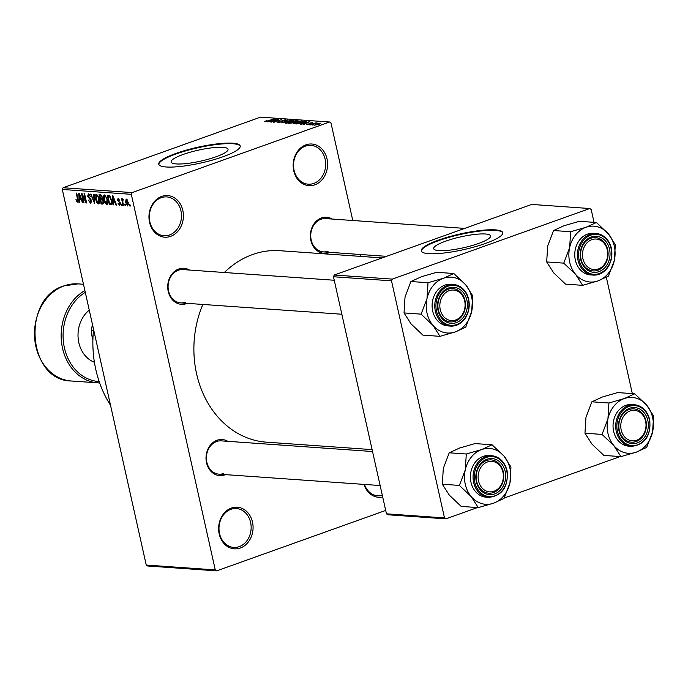 <?xml version="1.0" encoding="UTF-8"?>
<svg xmlns="http://www.w3.org/2000/svg" width="688" height="688" viewBox="0 0 688 688"><rect width="100%" height="100%" fill="white"/><g stroke="black" fill="none" stroke-linecap="round" stroke-linejoin="round"><path stroke-width="1.03" d="M161.723 196.398A20.864 17.209 -86 0 1 182.827 210.433A20.864 17.209 -86 0 1 170.65 236.354A20.864 17.209 -86 0 1 149.545 222.327A20.864 17.209 -86 0 1 161.723 196.398M169.566 234.969A19.47 16.056 94 0 0 181.417 214.08A19.47 16.056 94 0 0 166.771 196.906A19.47 16.056 94 0 0 161.233 197.68A19.47 16.056 94 0 0 149.382 218.569A19.47 16.056 94 0 0 164.036 235.743A19.47 16.056 94 0 0 169.566 234.969M231.383 508.062A20.864 17.209 -86 0 1 252.487 522.089A20.864 17.209 -86 0 1 240.318 548.018A20.864 17.209 -86 0 1 219.214 533.991A20.864 17.209 -86 0 1 231.383 508.062M239.235 546.633A19.47 16.056 94 0 0 251.086 525.744A19.47 16.056 94 0 0 236.44 508.561A19.47 16.056 94 0 0 230.901 509.335A19.47 16.056 94 0 0 219.051 530.233A19.47 16.056 94 0 0 233.696 547.407A19.47 16.056 94 0 0 239.235 546.633M305.919 144.85A20.864 17.209 -86 0 1 327.024 158.876A20.864 17.209 -86 0 1 314.855 184.805A20.864 17.209 -86 0 1 293.75 170.77A20.864 17.209 -86 0 1 305.919 144.85M313.771 183.421A19.47 16.056 94 0 0 325.622 162.523A19.47 16.056 94 0 0 310.976 145.349A19.47 16.056 94 0 0 305.438 146.123A19.47 16.056 94 0 0 293.587 167.012A19.47 16.056 94 0 0 308.233 184.195A19.47 16.056 94 0 0 313.771 183.421M478.581 243.466A29.154 5.616 -12.6 0 0 490.587 235.941A29.154 5.616 -12.6 0 0 474.686 234.453A29.154 5.616 -12.6 0 0 445.695 241.144A29.154 5.616 -12.6 0 0 433.689 248.66A29.154 5.616 -12.6 0 0 449.599 250.157A29.154 5.616 -12.6 0 0 478.581 243.466M485.547 243.432A41.727 8.032 -12.6 0 0 502.739 232.664A41.727 8.032 -12.6 0 0 479.975 230.532A41.727 8.032 -12.6 0 0 438.488 240.112A41.727 8.032 -12.6 0 0 421.305 250.871A41.727 8.032 -12.6 0 0 444.07 253.012A41.727 8.032 -12.6 0 0 485.547 243.432M502.773 232.94A41.727 8.032 -12.6 0 0 479.467 231.134A41.727 8.032 -12.6 0 0 438.609 240.645A41.727 8.032 -12.6 0 0 421.383 251.129M183.146 154.465A29.154 5.616 167.4 0 1 212.136 147.774A29.154 5.616 167.4 0 1 228.038 149.27A29.154 5.616 167.4 0 1 216.032 156.787A29.154 5.616 167.4 0 1 187.05 163.477A29.154 5.616 167.4 0 1 171.14 161.981A29.154 5.616 167.4 0 1 183.146 154.465M222.998 156.752A41.727 8.032 -12.6 0 0 240.189 145.994A41.727 8.032 -12.6 0 0 217.425 143.852A41.727 8.032 -12.6 0 0 175.939 153.433A41.727 8.032 -12.6 0 0 158.756 164.191A41.727 8.032 -12.6 0 0 181.52 166.333A41.727 8.032 -12.6 0 0 222.998 156.752M240.224 146.26A41.727 8.032 -12.6 0 0 216.918 144.463A41.727 8.032 -12.6 0 0 176.059 153.966A41.727 8.032 -12.6 0 0 158.833 164.458M225.483 474.625A18.077 14.912 -86 0 1 224.804 474.883A18.077 14.912 -86 0 1 206.52 462.732A18.077 14.912 -86 0 1 217.064 440.26A18.077 14.912 -86 0 1 227.831 441.326M372.535 451.526L221.33 440.87A16.693 13.769 94 0 0 216.582 441.533A16.693 13.769 94 0 0 206.426 459.438A16.693 13.769 94 0 0 218.982 474.17A16.693 13.769 94 0 0 223.729 473.499M187.196 303.339A18.077 14.912 -86 0 1 186.525 303.606A18.077 14.912 -86 0 1 168.233 291.445A18.077 14.912 -86 0 1 178.785 268.974A18.077 14.912 -86 0 1 189.544 270.049M334.248 280.248L183.042 269.593A16.693 13.769 94 0 0 178.295 270.255A16.693 13.769 94 0 0 168.139 288.16A16.693 13.769 94 0 0 180.695 302.883A16.693 13.769 94 0 0 185.442 302.221M329.844 252.341A18.077 14.912 -86 0 1 329.174 252.608A18.077 14.912 -86 0 1 310.881 240.447A18.077 14.912 -86 0 1 321.434 217.976A18.077 14.912 -86 0 1 332.192 219.051M464.701 228.39L325.691 218.586A16.693 13.769 94 0 0 320.943 219.257A16.693 13.769 94 0 0 310.787 237.162A16.693 13.769 94 0 0 323.343 251.885A16.693 13.769 94 0 0 328.09 251.223M110.527 405.258A104.309 86.034 -86 0 1 93.559 329.363M372.105 449.617L266.368 442.16A95.967 79.154 -86 0 1 202.84 304.449M224.331 272.5A95.967 79.154 -86 0 1 252.573 254.534A95.967 79.154 -86 0 1 279.87 250.707L382.115 257.914M125.276 204.388L125.577 205.721L125.078 205.686L124.777 204.353L125.276 204.388M122.791 202.066L123.582 205.583L123.083 205.549L121.561 198.763L122.309 199.881L122.627 198.72L123.186 199.116L122.791 202.066M123.238 199.804L122.576 200.69M121.853 204.147L122.154 205.48L121.355 204.112L121.853 204.147M119.506 204.456L119.678 202.831L117.407 200.26L118.095 198.402L119.686 200.423L118.336 199.374L117.872 200.156L120.409 203.321L119.686 205.428L117.983 203.158L119.506 204.456L120.52 204.147M119.119 199.09L117.872 200.156M113.288 202.117L113.477 204.869L112.952 204.835L112.393 195.616L112.918 195.65L116.59 205.093L116.066 205.05L115.016 202.238L113.288 202.117L115.171 201.438M107.371 204.276L106.709 204.508L104.946 202.951L103.742 199.718C103.037 197.06 103.32 195.478 104.576 194.945L107.569 199.873L107.818 203.184L107.07 204.465M99.167 203.7L98.504 203.932L96.75 202.367L95.537 199.142C94.841 196.484 95.116 194.893 96.372 194.369L99.364 199.296L99.614 202.607L98.866 203.889M78.157 202.298L76.764 201.756L75.964 199.486L77.477 201.378L77.856 200.715L76.213 193.07L76.712 193.104L78.131 199.425L77.959 202.435M77.477 201.378L78.337 200.535M131.313 194.326L62.29 189.458L63.098 187.729L132.122 192.597L131.313 194.326L215.267 569.922L216.668 570.859L385.701 510.427M62.29 189.458L146.243 565.054L215.267 569.922M79.627 199.744L79.825 202.496L79.301 202.461L78.733 193.242L79.258 193.276L82.938 202.719L82.414 202.676L81.356 199.864L79.627 199.744L81.511 199.073M82.336 195.332L84.005 202.788L83.506 202.754L81.425 193.431L81.958 193.474L85.733 201.094L84.056 193.62L84.555 193.655L86.645 202.977L86.112 202.943L82.336 195.332L82.792 195.168M90.481 202.298L91.134 200.767L87.6 196.261L88.451 193.81L90.575 196.699L88.709 194.902L88.107 196.329L88.477 197.293L90.377 198.514L91.624 200.784L90.678 203.381L88.322 200.113L90.481 202.298L91.762 201.911M89.646 194.566L88.417 194.936L89.603 194.506M94.136 194.326L94.652 203.545L90.601 194.076L91.117 194.119L94.136 202.435L93.611 194.291L94.136 194.326M103.57 201.472L102.667 204.104L101.119 204.001L99.038 194.678L100.586 194.781L102.478 197.224L102.383 199.142L103.57 201.472M111.619 200.096C112.342 202.762 112.058 204.284 110.785 204.68L109.315 204.577L107.233 195.254L109.461 195.581L111.619 200.096M128.295 202.504L127.71 205.987L125.534 202.384L126.136 198.97L128.295 202.504M129.98 204.723L130.281 206.056L129.783 206.022L129.482 204.689L129.98 204.723M132.122 192.597L329.569 122.008L330.971 122.946L352.781 220.504M360.374 254.5L360.804 256.418M216.668 570.859L147.653 565.992L146.243 565.054M312.739 125.096L313.848 124.7L312.739 125.096M309.316 124.855L310.426 124.459L309.316 124.855M300.639 124.244L309.927 121.578L303.752 124.468L305.119 123.565L300.639 124.244M301.843 121.552L301.714 120.95C302.574 121.234 301.877 121.75 299.641 122.516L296.356 123.479L293.742 123.797L293.527 123.264L295.694 122.275L302.213 121.14M293.742 123.797L293.527 123.264L293.647 123.788M293.647 120.976L293.509 120.374C294.369 120.649 293.681 121.174 291.445 121.939L288.16 122.903L285.546 123.221L285.331 122.688L287.498 121.699L294.008 120.563M285.546 123.221L285.331 122.688L285.443 123.212M277.711 122.67L278.683 121.621L279.276 121.613L278.666 122.352L281.005 121.948L282.037 120.477L285.589 119.815L284.772 120.753L284.17 120.753L284.694 120.142L281.882 120.813L282.613 121.26L281.521 121.974L277.161 122.49M278.373 122.67L278.27 122.206L278.726 122.636M281.048 122.137L280.928 121.122M285.709 120.348L285.589 119.815L286.096 119.987M284.17 120.753L284.694 120.142M281.882 120.813L282.278 121.656M266.987 121.871L276.266 119.205L270.1 122.094L271.459 121.191L266.987 121.871M329.569 122.008L260.546 117.141L63.098 187.729M264.545 121.733L266.075 120.813L266.669 120.813L265.663 121.432L266.789 121.26L273.729 119.024L264.734 121.759M271.167 122.163L278.434 119.359L274.847 121.767L281.573 119.574L273.807 122.352L277.384 119.944L271.167 122.163M281.813 122.92L287.61 120.004L282.45 122.576L291.153 120.254L281.813 122.92M297.706 121.208L297.594 120.71L297.018 121.501L293.63 122.774L288.281 123.376L296.046 120.598L298.128 120.856M306.332 121.561L303.761 122.782L296.485 123.952L304.242 121.174L306.358 121.458M306.728 124.717L307.321 123.978L309.118 124.167L309.815 123.118L312.55 122.627L312.094 123.281L310.434 123.118L309.755 124.15L306.315 124.588M307.923 123.978L307.622 124.674M309.505 123.952L308.998 123.608M312.644 123.04L312.094 123.281M310.125 123.298L310.271 123.943L310.125 123.298L310.675 123.651M310.744 124.958L315.887 122.903L317.254 123.083L310.744 124.958M314.743 125.285L316.274 124.141L320.591 123.186L319.112 124.313L314.364 125.147M392.315 279.113L391.506 280.842L333.465 276.748L334.273 275.019L392.315 279.113L589.762 208.524L591.173 209.453L594.054 222.336M606.334 277.29L632.332 393.622M333.465 276.748L386.458 513.824L444.5 517.918L445.91 518.847L477.489 507.563M504.27 497.983L620.137 456.565M445.91 518.847L387.869 514.762L386.458 513.824M391.506 280.842L444.5 517.918M589.762 208.524L531.721 204.431L334.273 275.019M382.691 496.994A20.864 17.209 -86 0 1 363.935 484.386M364.434 484.421A19.47 16.056 94 0 0 377.901 495.85A19.47 16.056 94 0 0 382.347 495.42M273.54 119.987L270.814 120.761L272.199 120.856L275.234 119.48L273.54 119.987M282.089 121.75L281.908 120.95M292.606 120.701L287.98 121.742L286.449 122.894L290.964 121.896L292.606 120.701L292.563 121.509M286.509 123.186L286.079 122.765L286.182 123.221M295.634 120.959L293.32 121.785L296.39 121.509L296.502 121.019L295.634 120.959M293.165 122.928L293.32 121.785M296.433 121.69L296.502 121.019M292.409 122.111L289.691 123.083L293.122 122.739L293.398 122.18L292.409 122.111M300.811 121.277L296.184 122.318L294.645 123.479L299.168 122.473L300.811 121.277L300.768 122.086M294.713 123.763L294.283 123.341L294.378 123.797M303.838 121.535L297.887 123.659L303.27 122.748L305.274 121.699L303.838 121.535M305.386 122.137L305.274 121.699M307.192 122.361L304.466 123.135L305.859 123.229L308.895 121.845L307.192 122.361M310.021 124.046L309.815 123.118M319.765 123.479L315.56 124.992L319.765 123.479L320.083 123.935M78.406 201.163L76.764 201.756M79.808 202.281L79.301 202.461M82.861 202.521L82.414 202.676M79.412 195.985L79.559 198.66L80.943 198.763L79.249 194.231L79.412 195.985M83.962 202.59L83.506 202.754M86.189 200.93L85.733 201.094M86.593 202.762L86.112 202.943M91.581 200.604L91.134 200.767M88.064 196.097L87.6 196.261M90.558 196.622L90.102 196.785M94.643 203.338L94.17 203.51M94.583 202.272L94.136 202.435M97.283 202.177L96.75 202.367M95.993 198.978L95.537 199.142M97.576 195.117L96.337 195.495L97.533 195.065M98.642 196.94L96.621 195.461L96.045 199.185L98.264 202.84L99.648 202.41M99.313 199.073L98.857 199.228L98.178 197.112M98.264 202.84L98.857 199.228M103.716 203.072L101.119 204.001M99.777 195.796L100.396 198.583L101.841 198.6L102.013 197.344L100.646 195.865L99.777 195.796L101.489 195.186M102.469 197.181L102.013 197.344M101.772 198.626L101.334 198.651M100.646 199.675L101.377 202.943L102.925 202.934L103.071 201.446L101.626 199.744L100.646 199.675L102.443 199.03M102.641 199.382L101.626 199.744M103.527 201.283L103.071 201.446M105.488 202.754L104.946 202.951M104.198 199.554L103.742 199.718M105.771 195.693L104.542 196.071L105.728 195.65M106.838 197.525L104.817 196.037L104.241 199.769L106.459 203.424L107.844 202.986M107.509 199.649L107.061 199.812L106.373 197.688M106.459 203.424L107.061 199.812M111.912 203.648L109.315 204.577M109.702 195.762L107.973 196.381L109.573 203.519L111.963 203.166M109.968 196.046L107.973 196.381M110.261 196.441L108.859 196.441M111.568 199.89L111.112 200.053L109.616 196.673M111.946 202.126L111.422 202.315L111.112 200.053M110.476 203.588L111.422 202.315M113.46 204.654L112.952 204.835M116.513 204.895L116.066 205.05M113.073 198.359L113.21 201.034L114.604 201.137L112.909 196.605L113.073 198.359M120.4 203.295L119.944 203.459M120.211 202.642L119.678 202.831M117.863 200.096L117.407 200.26M119.669 200.346L119.213 200.509M122.111 205.282L121.656 205.445M123.539 205.385L123.083 205.549M123.221 199.554L122.309 199.881M125.534 205.523L125.078 205.686M125.99 202.22L125.534 202.384M127.134 199.649L126.196 199.95L127.117 199.623M128.269 202.375L127.813 202.539L126.343 199.933L126.033 202.41L127.504 205.024L128.57 204.68M127.504 205.024L127.813 202.539M128.57 204.646L127.762 204.929M130.238 205.858L129.783 206.022M432.993 325.407A27.993 23.091 -86 0 1 427.007 313.074A27.993 23.091 -86 0 1 426.999 298.601L421.108 314.141L432.993 325.407L439.993 336.337L455.318 331.9L465.767 327.118L471.658 311.587L472.665 295.702L465.664 284.78L453.788 273.506L443.339 278.287L428.005 282.725L426.999 298.601A27.993 23.091 -86 0 1 443.339 278.287A27.993 23.091 -86 0 1 465.664 284.78A27.993 23.091 -86 0 1 471.658 311.587A27.993 23.091 -86 0 1 455.318 331.9A27.993 23.091 94 0 1 432.993 325.407M438.05 310.469A18.077 14.912 -86 0 1 448.593 287.997A18.077 14.912 -86 0 1 466.885 300.157A18.077 14.912 -86 0 1 456.333 322.629A18.077 14.912 -86 0 1 438.05 310.469M464.993 300.501A16.693 13.769 94 0 0 452.859 288.607A16.693 13.769 94 0 0 438.368 310.021A16.693 13.769 94 0 0 450.511 321.907A16.693 13.769 94 0 0 464.993 300.501M432.692 311.045A20.864 17.209 94 0 0 447.862 325.906L450.528 326.095A20.864 17.209 -86 0 1 435.358 311.234A20.864 17.209 -86 0 1 453.461 284.471A20.864 17.209 -86 0 1 468.631 299.332A20.864 17.209 -86 0 1 450.528 326.095C464.099 324.426 470.179 315.525 468.786 299.392C466.395 290.491 461.287 285.52 453.461 284.471L450.795 284.282A20.864 17.209 94 0 0 432.692 311.045M439.993 336.337L422.914 335.133L411.028 323.859L404.028 312.937L421.108 314.141M404.028 312.937L405.034 297.053L410.925 281.521L428.005 282.725M410.925 281.521L421.374 276.739L436.708 272.302L453.788 273.506M452.351 290.035A15.299 12.616 94 0 0 439.83 305.868A15.299 12.616 94 0 0 452.584 320.591A15.299 12.616 94 0 0 465.097 304.758A15.299 12.616 94 0 0 452.351 290.035M451.81 321.924A16.693 13.769 -86 0 1 450.511 321.907A16.693 13.769 -86 0 1 437.912 305.076A16.693 13.769 -86 0 1 451.56 288.59A16.693 13.769 -86 0 1 452.859 288.607A16.693 13.769 -86 0 1 465.458 305.438A16.693 13.769 -86 0 1 451.81 321.924M484.524 463.506A15.299 12.616 94 0 0 479.76 484.49A15.299 12.616 94 0 0 496.977 489.684A15.299 12.616 94 0 0 501.741 468.7A15.299 12.616 94 0 0 484.524 463.506M496.762 490.819A16.693 13.769 -86 0 1 488.798 493.184A16.693 13.769 -86 0 1 476.5 480.542A16.693 13.769 -86 0 1 483.174 462.259A16.693 13.769 -86 0 1 491.137 459.894A16.693 13.769 -86 0 1 503.435 472.536A16.693 13.769 -86 0 1 496.762 490.819M601.338 267.408A15.299 12.616 94 0 0 606.111 246.424A15.299 12.616 94 0 0 588.885 241.221A15.299 12.616 94 0 0 584.121 262.205A15.299 12.616 94 0 0 601.338 267.408M587.535 239.983A16.693 13.769 -86 0 1 595.507 237.609A16.693 13.769 -86 0 1 607.796 250.26A16.693 13.769 -86 0 1 601.123 268.544A16.693 13.769 -86 0 1 593.159 270.909A16.693 13.769 -86 0 1 580.87 258.258A16.693 13.769 -86 0 1 587.535 239.983M633.519 440.87A15.299 12.616 94 0 0 646.032 425.046A15.299 12.616 94 0 0 633.287 410.323A15.299 12.616 94 0 0 620.765 426.147A15.299 12.616 94 0 0 633.519 440.87M632.496 408.878A16.693 13.769 -86 0 1 633.794 408.896A16.693 13.769 -86 0 1 646.385 425.726A16.693 13.769 -86 0 1 632.745 442.203A16.693 13.769 -86 0 1 631.446 442.186A16.693 13.769 -86 0 1 618.847 425.356A16.693 13.769 -86 0 1 632.496 408.878M93.456 330.378L91.435 330.231L91.452 333.757L92.889 340.164M92.467 324.487A48.676 40.153 94 0 0 91.435 330.231M89.259 310.133A29.206 24.089 94 0 0 78.183 338.616A29.206 24.089 94 0 0 94.411 362.266M478.272 507.615L461.201 506.411L449.316 495.145L442.315 484.214L443.321 468.339L449.212 452.799L466.292 454.003L465.286 469.887L459.395 485.418L471.28 496.693L478.272 507.615L493.606 503.177L504.055 498.396L509.946 482.864L510.952 466.989L503.951 456.058A27.993 23.091 -86 0 1 509.937 468.39A27.993 23.091 -86 0 1 509.946 482.864A27.993 23.091 -86 0 1 493.606 503.177A27.993 23.091 -86 0 1 471.28 496.693A27.993 23.091 -86 0 1 465.286 469.887A27.993 23.091 -86 0 1 481.626 449.565L466.292 454.003M505.173 471.443A18.077 14.912 -86 0 1 494.62 493.907A18.077 14.912 -86 0 1 476.328 481.746A18.077 14.912 -86 0 1 486.88 459.283A18.077 14.912 -86 0 1 505.173 471.443M476.655 481.299A16.693 13.769 94 0 0 488.798 493.184A16.693 13.769 94 0 0 503.281 471.779A16.693 13.769 94 0 0 491.137 459.894A16.693 13.769 94 0 0 476.655 481.299M488.815 497.372C502.378 495.704 508.466 486.803 507.073 470.669C504.674 461.768 499.574 456.798 491.748 455.748L489.082 455.568A20.864 17.209 94 0 0 470.979 482.322A20.864 17.209 94 0 0 486.149 497.183L488.815 497.372A20.864 17.209 -86 0 1 473.645 482.512A20.864 17.209 -86 0 1 491.748 455.748A20.864 17.209 -86 0 1 506.918 470.609M449.212 452.799L459.661 448.017L474.995 443.579L492.066 444.783L481.626 449.565A27.993 23.091 94 0 1 503.951 456.058L492.066 444.783M442.315 484.214L459.395 485.418M575.641 274.409A27.993 23.091 -86 0 1 569.655 262.076A27.993 23.091 -86 0 1 569.647 247.603L563.756 263.143L575.641 274.409L582.641 285.339L597.967 280.902L608.416 276.12L614.307 260.589L615.313 244.704L608.312 233.782L596.436 222.508L585.987 227.289L570.653 231.727L569.647 247.603A27.993 23.091 -86 0 1 585.987 227.289A27.993 23.091 -86 0 1 608.312 233.782A27.993 23.091 -86 0 1 614.307 260.589A27.993 23.091 -86 0 1 597.967 280.902A27.993 23.091 94 0 1 575.641 274.409M580.698 259.471A18.077 14.912 -86 0 1 591.241 236.999A18.077 14.912 -86 0 1 609.534 249.159A18.077 14.912 -86 0 1 598.981 271.631A18.077 14.912 -86 0 1 580.698 259.471M607.642 249.503A16.693 13.769 94 0 0 595.507 237.609A16.693 13.769 94 0 0 581.016 259.023A16.693 13.769 94 0 0 593.159 270.909A16.693 13.769 94 0 0 607.642 249.503M575.34 260.047A20.864 17.209 94 0 0 590.51 274.908L593.176 275.088A20.864 17.209 -86 0 1 578.006 260.227A20.864 17.209 -86 0 1 596.109 233.473A20.864 17.209 -86 0 1 611.279 248.334A20.864 17.209 -86 0 1 593.176 275.088C606.747 273.428 612.827 264.527 611.434 248.394C609.043 239.493 603.935 234.522 596.109 233.473L593.443 233.284A20.864 17.209 94 0 0 575.34 260.047M582.641 285.339L565.562 284.135L553.677 272.861L546.676 261.939L563.756 263.143M546.676 261.939L547.682 246.055L553.573 230.523L570.653 231.727M553.573 230.523L564.022 225.741L579.356 221.304L596.436 222.508M620.92 456.617L603.849 455.413L591.964 444.138L584.963 433.216L585.97 417.332L591.861 401.801L608.94 403.005L607.934 418.88L602.043 434.42L613.928 445.686L620.92 456.617L636.254 452.179L646.703 447.398L652.594 431.866L653.6 415.991L646.6 405.06A27.993 23.091 -86 0 1 652.585 417.392A27.993 23.091 -86 0 1 652.594 431.866A27.993 23.091 -86 0 1 636.254 452.179A27.993 23.091 -86 0 1 613.928 445.686A27.993 23.091 -86 0 1 607.934 418.88A27.993 23.091 -86 0 1 624.274 398.567L608.94 403.005M647.821 420.437A18.077 14.912 -86 0 1 637.269 442.909A18.077 14.912 -86 0 1 618.976 430.748A18.077 14.912 -86 0 1 629.529 408.285A18.077 14.912 -86 0 1 647.821 420.437M619.303 430.301A16.693 13.769 94 0 0 631.446 442.186A16.693 13.769 94 0 0 645.929 420.781A16.693 13.769 94 0 0 633.794 408.896A16.693 13.769 94 0 0 619.303 430.301M631.464 446.374C645.026 444.706 651.115 435.805 649.721 419.671C647.322 410.77 642.222 405.8 634.396 404.75L631.73 404.561A20.864 17.209 94 0 0 613.627 431.324A20.864 17.209 94 0 0 628.798 446.185L631.464 446.374A20.864 17.209 -86 0 1 616.293 431.514A20.864 17.209 -86 0 1 634.396 404.75A20.864 17.209 -86 0 1 649.567 419.611M591.861 401.801L602.31 397.019L617.643 392.581L634.723 393.785L624.274 398.567A27.993 23.091 94 0 1 646.6 405.06L634.723 393.785M584.963 433.216L602.043 434.42M294.395 122.464L294.258 121.853M305.79 121.939L305.644 121.277M78.105 199.305L77.649 199.468M90.446 198.574L89.492 198.918M94.497 200.81L94.024 200.982M101.729 195.478L100.646 195.865M119.97 202.117L119.101 202.427M436.493 311.028A20.029 16.521 94 0 0 456.755 324.495A20.029 16.521 94 0 0 468.442 299.607A20.029 16.521 94 0 0 448.18 286.139A20.029 16.521 94 0 0 436.493 311.028M64.259 285.83A48.676 40.153 94 0 0 34.641 338.057A48.676 40.153 94 0 0 71.26 380.997C27.434 380.791 21.354 298.085 64.087 285.847L78.105 283.886A48.676 40.153 94 0 0 64.259 285.83M85.278 292.323A47.283 39.001 94 0 0 63.752 344.335A47.283 39.001 94 0 0 99.175 381.573M71.26 380.997L99.648 382.958A48.676 40.153 -86 0 1 97.928 382.881A48.676 40.153 -86 0 1 61.722 343.776A48.676 40.153 -86 0 1 84.873 290.517M506.729 470.884A20.029 16.521 94 0 0 486.468 457.417A20.029 16.521 94 0 0 474.78 482.305A20.029 16.521 94 0 0 495.042 495.773A20.029 16.521 94 0 0 506.729 470.884M579.141 260.03A20.029 16.521 94 0 0 599.403 273.497A20.029 16.521 94 0 0 611.09 248.609A20.029 16.521 94 0 0 590.829 235.133A20.029 16.521 94 0 0 579.141 260.03M649.377 419.886A20.029 16.521 94 0 0 629.116 406.419A20.029 16.521 94 0 0 617.428 431.307A20.029 16.521 94 0 0 637.69 444.775A20.029 16.521 94 0 0 649.377 419.886M281.848 120.882L282.046 121.767M292.968 120.839L293.071 121.286M301.172 121.415L301.267 121.862M118.095 199.4L119.084 199.047M122.791 199.941L123.238 199.778M180.695 302.883L341.85 314.244M380.129 485.53L218.982 474.17M386.518 256.34L323.343 251.885M83.48 284.264L78.105 283.886"/></g></svg>
